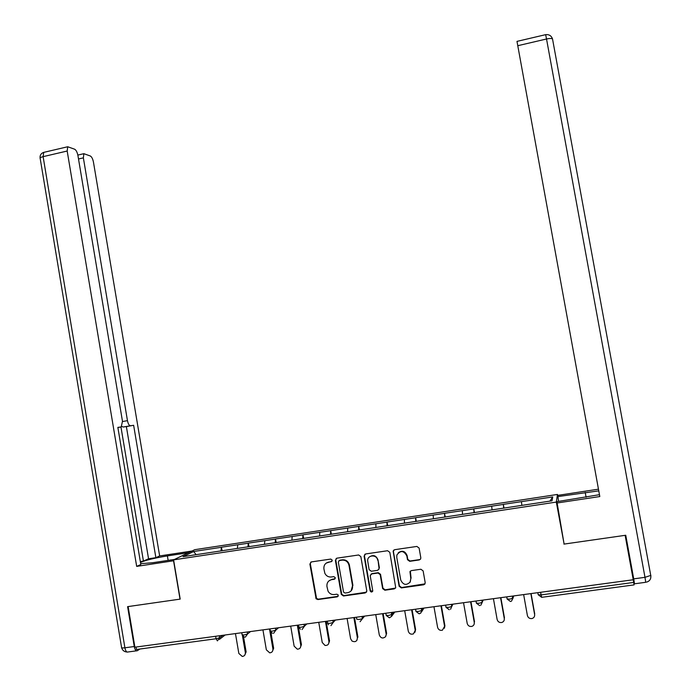 <?xml version="1.0" encoding="UTF-8"?>
<svg xmlns="http://www.w3.org/2000/svg" width="691" height="691" viewBox="0 0 691 691"><rect width="100%" height="100%" fill="white"/><g stroke="black" fill="none" stroke-linecap="round" stroke-linejoin="round"><path stroke-width="1.04" d="M332.293 560.202L330.782 559.071L311.373 561.913L309.879 564.063L316.107 598.803L317.877 599.563L337.329 596.843L338.314 595.072L336.871 594.2L334.349 594.554C331.585 594.778 329.486 593.647 328.044 591.159L326.947 586.504C326.662 582.789 328.268 580.5 331.758 579.628L334.289 579.265L335.342 577.762L333.831 576.622L331.3 576.985C328.398 577.21 326.247 575.983 324.856 573.305L323.906 568.961C323.63 565.255 325.236 562.958 328.717 562.077L331.239 561.705L332.293 560.202M170.988 644.833L167.205 645.342M419.256 559.943L420.62 558.984L420.81 557.758L419.109 548.075L416.88 546.434L394.639 549.699L393.127 551.081L399.122 586.262L401.341 587.911L423.635 584.802L424.853 584.085L425.19 582.608L423.125 570.896L420.897 569.246L411.344 570.611L409.953 571.621L410.808 578.592L410.264 581.943C406.368 585.709 403.19 585.07 400.728 580.008L396.755 557.369L396.876 555.02C400.46 550.166 403.777 550.459 406.826 555.901L407.483 559.684L409.711 561.325L419.256 559.943L420.551 559.114M563.908 544.111L625.13 535.335L633.241 579.749L134.9 647.199L128.12 606.577L180.196 599.106L173.588 559.874L556.315 502.081L563.968 543.29M360.84 556.601L358.655 554.977L336.888 558.173L335.377 560.332L341.276 594.355L343.444 595.988L365.271 592.947L366.826 591.168L360.84 556.601M365.608 553.957L387.608 550.727L389.819 552.359L395.727 587.765L394.293 588.896L384.835 590.218L382.633 588.568L380.197 574.653L378.003 573.02L371.758 573.91L370.203 575.629L372.769 590.909C371.948 592.403 371.076 592.394 370.151 590.9L364.088 556.125L365.608 553.957M557.741 495.957L557.473 494.445L556.315 502.081M557.473 494.445L194.767 549.691L173.588 559.874M504.007 508.144L503.333 504.37L503.679 508.196M503.333 504.37L552.74 496.924L552.023 500.811L183.02 556.652L193.661 551.504L221.396 547.289L220.956 550.977M222.174 550.796L221.396 547.289M221.561 547.203L248.294 543.204L247.931 546.892M249.062 546.719L248.294 543.204M248.449 543.117L275.467 539.066L275.182 542.772M276.236 542.608L275.467 539.066M275.614 538.989L302.926 534.894L302.71 538.609M303.686 538.462L302.926 534.894M303.055 534.817L330.661 530.679L330.531 534.393M331.412 534.264L330.661 530.679M330.782 530.602L358.689 526.421L358.638 530.144M359.432 530.023L358.689 526.421M358.793 526.343L387.003 522.12L387.038 525.842M387.746 525.739L387.003 522.12M387.098 522.042L415.619 517.766L415.74 521.498M416.353 521.411L415.619 517.766M415.697 517.689L444.538 513.37L444.745 517.11M445.263 517.032L444.538 513.37M444.598 513.301L473.758 508.93L474.052 512.679M474.475 512.61L473.758 508.93M473.81 508.861L503.29 504.439M491.707 506.201L492.052 509.889M462.296 510.675L462.555 514.354M433.197 515.097L433.361 518.768M404.39 519.477L404.477 523.139M375.895 523.804L375.895 527.466M347.694 528.088L347.616 531.742M319.778 532.338L319.622 535.983M292.155 536.536L291.922 540.172M264.808 540.69L264.498 544.327M237.747 544.802L237.359 548.429M136.049 647.044L136.455 649.488L216.067 638.752L215.652 636.273M193.661 551.504L196.106 554.674M633.198 579.758L634.088 584.897L541.727 597.309L541.096 594.916L633.682 582.435M521.437 501.683L521.869 505.371M552.74 496.924L549.906 501.13M332.025 561.265L326.247 563.07M329.071 580.777L332.172 579.274L335.109 578.773M310.82 562.094L310.319 563.735L316.538 598.415L318.309 599.175L338.201 596.298M336.249 558.397L335.783 560.004L341.751 594.286L343.842 595.607L366.498 592.187M339.367 560.522L338.314 562.033L343.531 592.075L345.016 593.059L347.685 592.679C351.175 591.824 352.799 589.553 352.557 585.856L348.99 565.324C347.988 561.705 345.673 559.969 342.036 560.133L338.97 560.643M351.097 590.891L352.54 585.787M339.765 560.194L342.425 559.805C346.053 559.65 348.368 561.377 349.37 564.996L352.92 585.424M370.92 574.264L372.103 573.565L378.331 572.675L380.534 574.307L382.961 588.196L385.155 589.838L395.589 588.05M364.865 554.242L364.442 555.806L370.497 590.52L372.596 591.444M377.683 560.237C376.906 554.286 367.517 554.692 367.647 560.651L369.106 569.617L371.292 571.25L377.536 570.351L379.074 568.797L378.012 559.909C376.189 555.46 373.321 554.476 369.409 556.937M378.728 569.643L379.065 568.183M378.012 559.909L379.402 567.847M398.206 552.826C402.171 550.062 405.142 550.986 407.111 555.581L407.768 559.356L409.988 560.997L419.523 559.615M409.988 582.383L410.808 578.592M410.324 571.103L411.085 578.229M393.775 550.071L393.404 551.565L399.424 585.89L401.635 587.54L425 583.843M235.458 633.587L238.836 653.444L242.273 656.45C244.441 656.165 245.46 654.878 245.34 652.589L246.126 651.907L244.649 655.318M246.126 651.907L243.552 636.791M245.34 652.589L242.472 635.737M262.934 629.872L266.346 649.825L269.706 652.848C271.96 652.615 273.031 651.319 272.91 648.961L273.645 648.279L272.28 651.63M273.645 648.279L270.898 632.239M272.91 648.961L269.499 628.983M290.695 626.115L294.141 646.171L297.337 649.186C299.73 649.074 300.879 647.769 300.775 645.29L301.44 644.625L300.196 647.899M301.44 644.625L298.089 625.113M300.775 645.29L297.329 625.217M318.75 622.315L322.231 642.475L325.003 645.437C327.664 645.601 328.976 644.314 328.933 641.593L329.538 640.928L328.424 644.098M329.538 640.928L326.143 621.313M328.933 641.593L325.444 621.408M347.098 618.48L350.613 638.743L351.987 641.032C355.278 642.466 357.083 641.403 357.385 637.853L356.953 640.246M357.921 637.188L354.5 617.478M357.385 637.853L353.861 617.564M375.749 614.601L379.299 634.969C380.732 638.225 382.805 638.83 385.5 636.765L386.615 633.414L385.656 636.558M386.615 633.414L383.151 613.599M386.148 634.07L382.581 613.677M173.735 560.747L136.68 566.395L67.182 151.027L43.118 156.65L124.907 647.795L134.253 646.526L127.602 606.646L180.023 599.132L173.562 560.833M174.521 559.425L152.711 562.716L140.67 563.701M168.146 560.384L167.395 555.909C154.654 558 145.68 560.185 140.463 562.465M167.395 555.909L188.505 552.705M192.012 551.021L159.647 555.944L155.872 557.663L133.639 425.285L123.119 427.021L121.961 426.459M140.316 561.55L143.434 561.075L148.548 558.777L155.872 557.663M117.876 427.539L121.236 426.943L117.85 427.392L140.809 564.512L136.68 566.395M122.514 421.545L127.464 420.655L83.369 157.859L78.506 158.982M127.464 420.655C128.137 423.877 129.122 425.561 130.426 425.716M159.647 555.944L93.458 162.117C92.801 158.947 91.782 156.917 90.4 156.028L83.861 153.678L83.369 157.859M139.945 649.013L137.302 650.723C135.963 651.224 134.952 649.816 134.253 646.526M121.236 426.943L122.471 421.26L77.936 155.561C77.254 152.288 76.183 150.18 74.706 149.247L67.709 146.751L67.182 151.027M143.434 561.075L120.968 426.995M148.548 558.777L126.375 426.58L123.119 427.021M126.375 426.58L133.639 425.285M558.509 501.416L557.836 495.361L598.466 489.176M557.646 496.622L598.777 490.869M632.775 577.201L634.528 583.8L633.716 578.859L625.752 535.249L564.115 544.085L556.903 501.657L599.468 494.696M556.704 503.048L599.805 496.544L516.989 41.382L545.657 34.654L546.529 38.99L517.775 45.71M404.693 610.68L408.286 631.159C409.184 633.785 410.903 634.692 413.46 633.872L415.602 629.596L414.945 632.317M415.602 629.596L412.104 609.678M415.205 630.244L411.611 609.747M433.957 606.724L437.584 627.307C438.353 629.751 439.968 630.719 442.413 630.209L444.909 625.744L444.417 628.24M444.909 625.744L441.376 605.722M444.581 626.383L440.944 605.774M463.531 602.725L467.194 623.412C467.919 625.77 469.483 626.763 471.884 626.392C473.663 625.709 474.458 624.405 474.268 622.479L474.19 624.068M474.527 621.84L470.951 601.714M474.268 622.479L470.597 601.766M493.426 598.674L497.131 619.473C497.831 621.796 499.377 622.807 501.761 622.496C503.627 621.848 504.473 620.527 504.283 618.531L504.275 619.81M504.465 617.901L500.854 597.672M504.283 618.531L500.569 597.706M523.648 594.588L527.388 615.491C528.079 617.797 529.617 618.816 531.992 618.549C533.927 617.918 534.808 616.579 534.618 614.541L534.661 615.448M534.722 613.919L531.077 593.578M534.618 614.541L530.861 593.612M225.171 634.977L219.427 639.374M219.289 635.772L219.617 637.724L217.423 640.903L216.067 638.752L219.617 637.724L222.813 635.297M540.63 592.291L541.096 594.916L538.185 594.735L537.814 592.671M247.231 631.997L247.568 633.958L244.053 634.977L242.1 634.753L241.755 632.731M245.348 637.145L247.568 633.958L250.522 631.548M275.476 628.171L275.813 630.14L278.533 627.756M304.023 624.31L304.36 626.288L306.83 623.93M332.872 620.406L333.217 622.392L335.437 620.06M360.063 621.727L362.412 618.713L362.024 616.458L362.378 618.462L364.347 616.147M389.517 617.771L391.555 616.381L391.849 614.498L388.541 615.491L386.165 615.249L385.811 613.237M394.777 612.027L391.555 616.381L391.486 612.468L391.857 614.48L393.568 612.191M419.299 613.763L420.784 613.081L421.64 610.49L418.383 611.466L415.904 611.233L415.55 609.212M420.784 613.081L421.665 610.455L421.277 608.443L421.665 610.455L423.099 608.192M451.43 604.357L451.793 606.396L450.532 609.315L451.759 606.448L448.554 607.398L445.971 607.182L445.617 605.143M451.387 604.366L451.759 606.448L452.959 604.15M481.895 600.237L482.258 602.284L480.737 605.351L482.214 602.345L479.062 603.286L476.375 603.079L476.013 601.032M481.843 600.246L482.214 602.345L483.139 600.064M512.687 596.065L513.059 598.121L511.357 601.291L513.007 598.207L509.906 599.123L507.108 598.924L506.736 596.877M512.627 596.074L513.007 598.207L513.655 595.936M273.567 633.353L275.813 630.14L272.332 631.159L270.311 630.926L269.965 628.922M302.097 629.518L304.36 626.288L300.922 627.307L298.814 627.065L298.469 625.061M330.92 625.649L333.217 622.392L329.814 623.412L327.62 623.17L327.275 621.157M364.623 616.104L362.412 618.713L359.018 619.473L356.746 619.222L356.401 617.218M389.301 617.789L386.209 615.465M419.109 613.789L415.947 611.431M449.236 609.738L446.006 607.346M479.709 605.644L476.401 603.208M510.511 601.507L507.125 599.037M541.658 597.318L538.185 594.735M318.309 599.175L317.877 599.563M316.158 597.542L315.727 597.931M310.319 563.735L309.879 564.063M136.464 650.836L127.99 651.976C126.634 652.477 125.607 651.077 124.907 647.795C122.359 648.098 121.245 647.977 121.564 647.415L40.199 158.559C39.681 157.919 40.657 157.28 43.118 156.65L43.706 152.383L44.5 152.193M633.716 578.859L644.988 577.331L645.74 582.288L634.554 583.8M650.879 575.37L644.988 577.331L546.529 38.99C549.544 38.342 551.539 38.307 552.515 38.903L650.577 574.523M586.098 497.252L585.225 492.433M545.605 34.671L545.657 34.654C549.034 34.3 551.323 35.707 552.515 38.903L650.784 575.663C651.147 578.954 649.765 581.096 646.638 582.107M650.887 575.439L650.741 578.091M242.152 634.977L244.459 637.119M270.354 631.159L272.409 633.258M298.866 627.307L300.473 629.242M327.681 623.403L328.501 624.802M423.946 608.08L421.588 611.82M482.171 601.792L481.852 602.587M512.739 596.342L512.091 598.656M316.538 598.415L316.107 598.803M40.087 158.023C39.845 155.199 41.054 153.324 43.706 152.383L67.709 146.751M121.651 647.821C122.48 650.404 124.242 651.803 126.954 652.019M83.861 153.678L77.841 155.078"/></g></svg>
